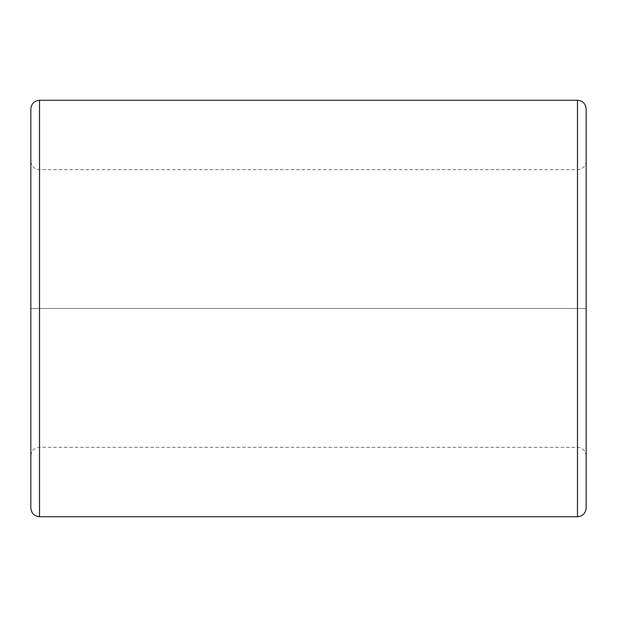 <?xml version="1.0" encoding="UTF-8"?>
<svg xmlns="http://www.w3.org/2000/svg" width="617" height="617" viewBox="0 0 617 617"><rect width="100%" height="100%" fill="white"/><g stroke="black" fill="none" stroke-linecap="round" stroke-linejoin="round"><path stroke-width="0.46" stroke-dasharray="3.08 2.31" d="M30.85 508.061L30.85 160.998L30.85 308.5L39.527 308.5L39.527 169.675L39.527 447.325L39.527 308.5L30.85 308.5L30.85 108.939M586.15 108.939L586.15 308.5L577.473 308.5L577.473 516.737L577.473 308.5L39.527 308.5L39.527 516.737L39.527 169.675L39.527 308.5L577.473 308.5L577.473 169.675L577.473 447.325L577.473 308.5L39.527 308.5L39.527 100.263L39.527 308.5L577.473 308.5L577.473 447.325L577.473 169.675L577.473 308.5L586.15 308.5L586.15 160.998L586.15 456.002L586.15 308.5L577.473 308.5L577.473 100.263L577.473 308.5L586.15 308.5L586.15 452.3L586.15 164.7L586.15 508.061M30.85 308.5L39.527 308.5L30.85 308.5M586.15 160.998C585.587 166.32 582.695 169.212 577.473 169.675L39.527 169.675C34.305 169.212 31.413 166.32 30.85 160.998M586.15 456.002C585.587 450.68 582.695 447.788 577.473 447.325L39.527 447.325C34.305 447.788 31.413 450.68 30.85 456.002"/><path stroke-width="0.93" d="M30.85 308.5L30.85 503.056L30.85 308.5M586.15 308.5L586.15 113.944L586.15 308.5M577.473 100.263L577.473 516.737L577.473 100.263C582.695 100.725 585.587 103.617 586.15 108.939L586.15 508.061C585.587 513.383 582.695 516.275 577.473 516.737L39.527 516.737L39.527 100.263L39.527 516.737C34.305 516.275 31.413 513.383 30.85 508.061L30.85 108.939C31.413 103.617 34.305 100.725 39.527 100.263L577.473 100.263"/></g></svg>
